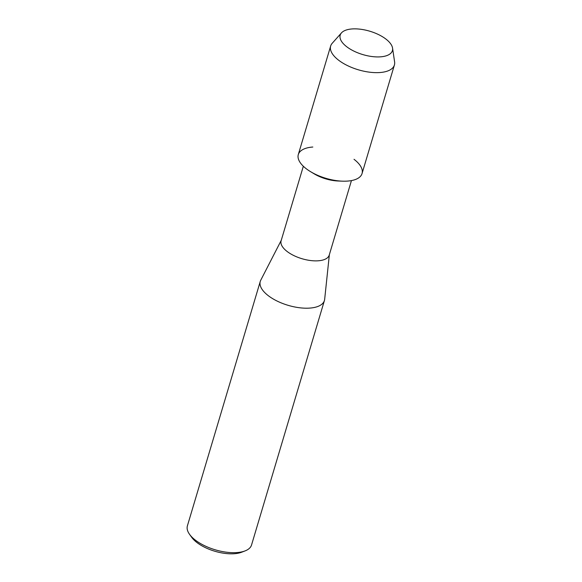 <?xml version="1.0" encoding="UTF-8"?>
<svg xmlns="http://www.w3.org/2000/svg" width="582" height="582" viewBox="0 0 582 582"><rect width="100%" height="100%" fill="white"/><g stroke="black" fill="none" stroke-linecap="round" stroke-linejoin="round"><path stroke-width="0.87" d="M383.225 37.197A27.23 12.193 16.6 0 0 346.13 30.06A27.23 12.193 16.6 0 0 349.375 48.59A27.23 12.193 16.6 0 0 386.47 55.727A27.23 12.193 16.6 0 0 383.225 37.197A27.23 12.193 16.6 0 0 341.467 32.883A27.23 12.193 16.6 0 0 349.375 48.59A27.23 12.193 16.6 0 0 378.3 56.927A27.23 12.193 16.6 0 0 392.559 48.117A27.23 12.193 16.6 0 0 383.225 37.197M312.825 147.028A33.261 14.892 16.6 0 0 309.508 171.013A33.261 14.892 16.6 0 0 310.628 171.705A33.261 14.892 16.6 0 0 342.354 181.162A33.261 14.892 16.6 0 0 354.023 159.308M303.331 166.248L281.121 240.766A25.099 11.24 16.6 0 0 289.574 253.192A25.099 11.24 16.6 0 0 313.945 260.831A25.099 11.24 16.6 0 0 329.23 255.105L351.441 180.587M281.252 240.315L260.743 280.226A33.465 14.987 16.6 0 0 260.278 281.39A33.465 14.987 16.6 0 0 271.547 297.955A33.465 14.987 16.6 0 0 304.051 308.147A33.465 14.987 16.6 0 0 324.421 300.516A33.465 14.987 16.6 0 0 324.669 299.286L329.361 254.661M260.278 281.39L187.397 525.866A33.465 14.987 16.6 0 0 189.565 534.349A33.465 14.987 16.6 0 0 198.666 542.431A33.465 14.987 16.6 0 0 245.087 550.899A33.465 14.987 16.6 0 0 251.54 544.992L324.421 300.516M189.565 534.349L191.696 537.324A30.119 13.488 16.6 0 0 199.895 544.599A30.119 13.488 16.6 0 0 241.668 552.216L245.087 550.899M310.628 171.705L314.222 173.865A25.099 11.24 16.6 0 0 338.164 181.002L342.354 181.162M341.467 32.883L332.213 43.286A33.261 14.892 16.6 0 0 330.663 46.007A33.261 14.892 16.6 0 0 341.867 62.47A33.261 14.892 16.6 0 0 374.161 72.59A33.261 14.892 16.6 0 0 394.407 65.009A33.261 14.892 16.6 0 0 394.603 61.888L392.559 48.117M330.663 46.007L298.304 154.55A33.261 14.892 16.6 0 0 309.508 171.013A33.261 14.892 16.6 0 0 341.809 181.14A33.261 14.892 16.6 0 0 362.048 173.56L394.407 65.009"/></g></svg>
